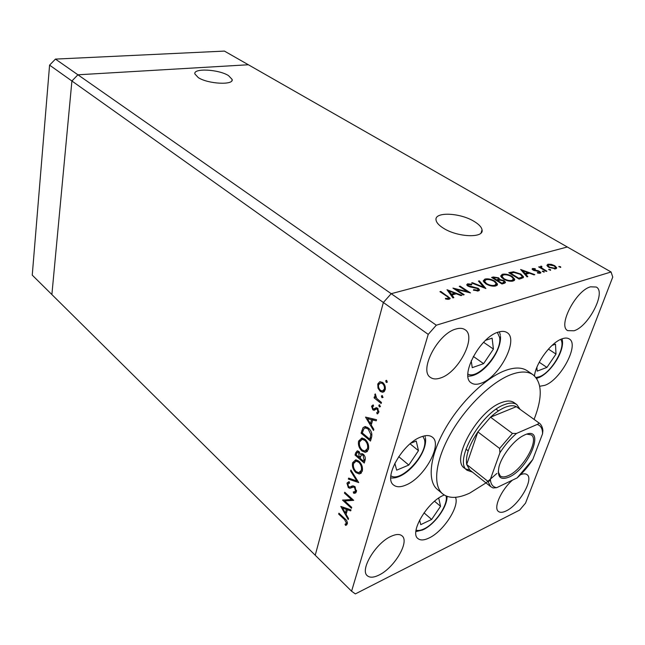 <?xml version="1.0" encoding="UTF-8"?>
<svg xmlns="http://www.w3.org/2000/svg" width="645" height="645" viewBox="0 0 645 645"><rect width="100%" height="100%" fill="white"/><g stroke="black" fill="none" stroke-linecap="round" stroke-linejoin="round"><path stroke-width="0.97" d="M419.597 520.072L420.758 524.643L431.642 519.443L440.551 506.325L438.745 498.134L438.342 498.319M434.553 501.246L440.551 506.325M424.007 512.848L431.642 519.443M394.829 463.247L396.675 470.157L408.801 465.053L418.476 450.67L416.235 441.035L410.817 443.22M398.715 456.644L408.801 465.053M410.091 443.825L418.476 450.67M471.213 360.724L472.245 367.666L483.597 363.643L493.425 349.058L492.103 338.149L485.621 340.302M473.317 356.411L483.597 363.643M483.589 342.31L493.425 349.058M536.89 367.287L537.172 371.125L546.92 367.408L555.998 354.073L555.498 344.172L552.072 345.406M548.419 349.098L555.998 354.073M539.236 362.248L546.92 367.408M443.397 228.185C457.499 237.376 484.355 238.36 482.041 229.805C481.517 227.072 478.904 224.299 474.212 221.461C460.079 212.6 434.037 211.56 436.06 220.147C436.528 222.727 438.971 225.403 443.397 228.185M198.265 77.593C208.021 84.068 234.119 85.358 232.127 79.4L228.483 75.586C218.663 69.297 193.145 67.935 194.871 73.933L198.265 77.593M49.584 65.129L71.909 80.996L77.908 74.796L71.909 80.996L51.882 294.555L32.25 275.125L49.584 65.129L55.454 59.098L224.428 51.092L248.357 64.758L77.908 74.796L248.357 64.758L567.326 246.995L391.209 293.693L383.372 302.489L315.228 555.232L51.882 294.555L71.909 80.996L428.224 334.384L351.581 591.215L355.355 593.908L519.652 510.082L525.522 503.148L612.75 277.076L611.073 271.988L436.31 325.201L428.224 334.384M351.581 591.215L315.228 555.232L383.372 302.489L391.209 293.693L436.31 325.201M55.454 59.098L391.209 293.693L567.326 246.995L611.073 271.988M516.863 404.641L514.017 402.601C511.034 400.521 506.849 400.521 501.463 402.601C477.848 410.647 450.404 459.869 464.432 468.101L467.165 470.294C453.185 462.094 480.727 412.792 504.325 404.681C509.711 402.585 513.888 402.569 516.863 404.641L519.999 409.204M465.924 469.036L469.689 469.907M534.108 419.347C542.63 397.433 542.251 382.558 532.972 374.705C527.787 371.214 520.571 371.141 511.324 374.487C491.748 381.695 465.916 406.64 450.589 433.73C435.206 460.828 432.545 485.645 442.728 493.917C449.081 498.787 458.079 498.512 469.713 493.111L485.999 482.903M486.322 482.654L496.956 473.39M532.972 374.705L527.215 370.77C521.99 367.247 514.75 367.134 505.495 370.432C485.895 377.527 460.127 402.311 444.921 429.304C429.643 456.305 427.111 481.114 437.375 489.45L442.728 493.917M539.736 386.266L544.856 385.331C560.779 379.905 579.678 344.357 569.221 338.923C567.447 337.819 565.085 337.77 562.142 338.802C551.225 342.205 535.729 363.006 534.487 375.914M444.228 495.005L443.421 495.36C427.248 502.036 409.285 532.673 417.912 538.543C420.395 540.566 424.128 540.381 429.119 537.97C443.429 531.416 459.732 506.39 455.491 497.311M420.935 436.955C402.601 443.349 383.074 477.977 393.579 485.008C396.457 487.314 400.577 487.322 405.947 485.032C424.257 477.84 442.954 444.276 432.319 437.141C429.667 435.109 425.869 435.053 420.935 436.955M498.214 332.151C479.856 337.085 459.296 376.358 471.293 382.904C473.744 384.605 477.002 384.718 481.065 383.235C499.367 377.414 519.185 339.334 507.035 332.586C504.801 331.127 501.858 330.982 498.214 332.151M455.83 329.055C437.762 333.659 418.621 370.609 430.457 377.414C433.005 379.228 436.375 379.413 440.551 377.97C458.555 372.552 477.018 336.625 465.005 329.684C462.667 328.111 459.611 327.91 455.83 329.055M512.461 480.138C501.149 489.886 493.143 508.026 498.448 511.461C500.197 512.783 502.802 512.582 506.26 510.872C519.12 504.979 534.141 478.993 527.046 474.639C525.611 473.567 523.522 473.567 520.773 474.631M590.546 286.815C575.888 290.435 557.554 326.015 567.713 330.627L574.01 330.78C588.627 326.523 606.469 291.879 596.254 287.041L590.546 286.815M391.08 536.326C375.817 542.913 359.596 569.914 367.279 575.687C369.787 577.872 373.689 577.67 378.978 575.074C394.232 567.963 409.825 541.703 402.077 535.89C399.723 533.899 396.054 534.044 391.08 536.326M455.999 289.323L464.166 294.7L463.328 294.942L452.935 288.097L467.423 291.693L459.264 286.356L460.095 286.13L470.479 292.911L455.999 289.323L455.797 289.976M478.243 288.331L479.469 289.79L478.469 290.887L473.414 290.194L473.656 289.637L477.397 290.194L478.155 289.42L477.413 288.549L469.866 286.872L467.778 285.993L466.714 284.759L467.625 283.816L471.793 284.276L471.688 284.888L468.593 284.526L468.012 285.106L468.56 285.735L478.243 288.331L478.001 289.081M485.887 288.533L471.592 282.97L472.463 282.728L483.613 287.13L478.453 281.083L479.308 280.841L485.887 288.533M495.852 285.953C492.724 286.565 489.362 285.856 485.766 283.816L483.218 280.93L484.903 279.067C488.023 278.455 491.385 279.164 494.981 281.196L497.537 284.09L495.852 285.953M513.17 281.026C510.139 281.615 506.833 280.922 503.253 278.93L500.665 276.06L502.262 274.294C505.285 273.706 508.591 274.399 512.17 276.391L514.766 279.277L513.17 281.026M526.997 276.858L520.636 269.481L534.802 274.641L534.004 274.867L529.481 273.198L525.756 274.246L527.812 276.624L526.997 276.858M560.771 267.377L558.836 266.603L560.553 266.691L560.771 267.377M548.839 267.369L546.904 265.305L547.936 264.232L551.33 264.353L554.764 265.708L556.708 267.764L555.684 268.828L548.839 267.369M550.637 270.255L548.693 269.481L550.435 269.562L550.637 270.255M546.896 271.206L546.178 271.408L538.672 266.909L540.486 267.369L540.679 266.24L541.558 266.224L541.961 266.804L541.179 267.199L541.913 268.11L546.896 271.206M544.211 272.085L542.26 271.303L544.017 271.376L544.211 272.085M533.076 270.078L532.077 269.029L532.609 268.481L535.181 268.699L535.334 269.223L533.528 269.038L533.77 269.86L538.381 270.779L540.889 272.553L540.268 273.206L537.559 273.069L537.341 272.504L539.309 272.658L539.688 272.246L539.131 271.626L533.076 270.078M520.902 274.069L523.555 276.834L521.676 278.366L519.08 279.108L508.776 272.738L513.501 271.771L520.902 274.069L520.709 274.641M504.309 283.3L501.963 283.969L491.627 277.455L493.328 276.987L498.625 277.826L499.819 279.478L504.124 280.672L505.47 282.188L504.309 283.3M452.911 297.901L447.017 289.726L461.885 295.354L460.973 295.612L456.233 293.789L451.935 294.999L453.846 297.635L452.911 297.901M448.202 298.474L448.678 297.925L446.832 296.289L439.93 291.677L440.793 291.435L450.137 298.28L449.226 299.207L445.695 299.054L445.405 298.369L448.202 298.474L447.936 299.344M344.696 500.955L351.702 507.357L351.436 508.284L342.543 500.141L351.509 499.52L344.478 493.143L344.736 492.216L353.694 500.335L344.696 500.955L347.47 499.77L352.791 499.52M354.806 486.54L356.419 491.748L354.71 493.28L353.533 493.151L353.323 491.853L354.202 491.925L355.484 490.91L354.532 487.475L353.347 487.064L349.856 488.273L348.332 487.628L346.954 483.169L348.752 481.742L349.243 481.742L349.566 483.089L347.84 484.105L348.55 486.653L349.904 487.007L352.96 485.838L354.806 486.54L353.533 487.056M358.725 482.573L348.365 479.106L348.647 478.098L356.774 480.92L350.598 471.052L350.88 470.028L358.725 482.573M362.272 471.132L359.217 473.978L355.887 472.567C353.049 469.705 351.952 466.448 352.597 462.779L355.661 459.837L359.007 461.248C361.877 464.142 362.966 467.432 362.272 471.132M368.448 449.355L365.223 452.347L361.934 450.984C359.047 448.138 357.935 444.84 358.604 441.099L361.837 438.011L365.135 439.374C368.061 442.252 369.166 445.574 368.448 449.355M373.511 430.457L365.538 417.105L376.559 419.71L376.245 420.822L372.689 419.976L371.246 425.103L373.826 429.352L373.511 430.457M387.371 382.122L386.266 382.469L385.718 380.84L386.323 380.3L387.371 382.122M380.219 391.394L378.018 388.217L377.744 384.017L379.841 381.679L382.727 382.493C384.936 384.533 385.75 386.984 385.178 389.862L382.541 392.281L380.219 391.394L381.582 390.918M383.041 397.393L381.945 397.715L381.405 396.094L381.985 395.57L383.041 397.393M381.453 402.448L381.163 403.488L374.06 397.804L374.35 396.764L375.39 397.594L374.801 394.595L375.293 393.885L376.672 398.392L381.453 402.448M380.421 406.632L379.333 406.947L378.8 405.326L379.365 404.818L380.421 406.632M372.81 409.817L371.56 406.205L373.165 404.867L373.568 406.052L372.423 406.906L373.068 408.761L373.786 408.995L376.261 407.672L377.462 408.164L378.817 412.284L377.18 413.905L376.72 412.687L377.93 411.631L377.212 409.228L376.454 408.962L374.003 410.309L372.81 409.817L375.672 408.785L375.309 408.446M368.464 428.046C371.456 430.804 372.455 433.996 371.48 437.624L370.496 441.075L361.095 433.166L363.03 427.675L365.054 426.579L368.464 428.046M365.102 460.111L364.264 463.046L355.032 455.056L355.613 452.943L357.29 450.807L358.854 451.46L360.474 454.411L361.74 453.628L363.433 454.354C365.086 456.088 365.634 458.006 365.102 460.111M348.244 519.548L340.802 506.422L350.985 509.864L350.703 510.864L347.421 509.752L346.115 514.371L348.526 518.556L348.244 519.548M346.389 523.039L344.511 519.523L338.673 514.089L338.931 513.186L344.849 518.701C346.696 520.072 347.502 521.813 347.284 523.942L345.575 525.417L345.043 524.256L347.389 522.595M387.379 382.09L386.266 382.469M386.798 380.469L385.718 380.84M378.849 387.927L378.018 388.217M379.268 383.501L377.744 384.017M384.589 391.176L383.428 390.636M383.485 383.195L382.429 383.557L380.703 382.88L382.396 382.308M380.703 382.88L378.623 384.71C378.22 386.911 378.857 388.79 380.526 390.346L382.324 391.023L384.291 389.169C384.726 386.976 384.106 385.105 382.429 383.557M385.387 388.79L384.291 389.169M383.057 397.32L381.945 397.715M382.445 395.724L381.405 396.094M375.164 397.417L374.06 397.804M375.987 397.385L375.39 397.594M375.527 394.345L374.801 394.595M380.437 406.543L379.333 406.947M379.808 404.963L378.8 405.326M373.399 405.552L371.56 406.205M377.922 413.63L377.18 413.905M378.946 411.26L377.93 411.631M378.147 408.89L377.212 409.228M376.527 408.962L377.825 408.495L376.454 408.962M374.93 409.978L374.003 410.309M376.124 409.083L375.672 408.785M374.64 419.258L372.689 419.976M371.552 419.71L367.36 418.71L370.423 423.749L371.552 419.71L373.503 418.992M369.311 418L367.36 418.71M371.77 423.249L370.423 423.749M362.409 432.666L361.095 433.166M365.167 427.966L365.852 426.643M365.812 426.635L363.03 427.675M362.329 432.972L369.811 439.261L370.835 434.585L368.182 429.054L365.53 427.917L363.756 428.998L362.329 432.972M371.157 438.745L369.811 439.261M369.158 428.683L368.182 429.054M371.875 434.19L370.835 434.585M362.99 450.565L361.934 450.984M360.208 440.487L358.604 441.099M361.627 439.414L362.409 438.036M367.529 451.218L365.989 450.726M366.376 450.452L368.295 449.839M364.852 440.366L362.248 439.301L359.563 441.857C358.983 444.929 359.862 447.638 362.208 450L364.796 451.073L367.473 448.573C368.11 445.485 367.239 442.752 364.852 440.366L365.804 440.003M368.69 448.098L367.473 448.573M356.338 454.54L355.032 455.056M358.443 451.79L358.612 451.266M362.28 453.693L360.474 454.411M362.409 454.765L362.498 453.766M356.604 453.58L356.242 454.902L359.192 457.45L358.596 452.451L357.741 452.072L356.604 453.58M359.475 452.105L358.596 452.451M360.749 456.249L359.37 456.797M360.523 456.918L359.192 457.45M360.321 457.619L360.136 458.264L363.587 461.248L363.982 459.861L363.159 455.33L362.079 454.894L360.998 455.684L360.321 457.619M364.046 454.983L363.159 455.33M365.264 459.345L363.982 459.861M364.933 460.707L363.587 461.248M356.878 472.164L355.887 472.567M354.242 462.126L352.597 462.779M355.548 461.207L356.266 459.861M361.466 472.817L359.983 472.342M360.313 472.092L362.159 471.471M358.733 462.215L356.096 461.111L353.549 463.553C352.976 466.553 353.847 469.238 356.153 471.608L358.773 472.721L361.313 470.342C361.934 467.319 361.071 464.61 358.733 462.215L359.636 461.852M362.506 469.85L361.313 470.342M349.824 478.509L348.365 479.106M357.507 480.614L356.774 480.92M351.332 470.753L350.598 471.052M356.346 491.974L353.533 493.151M356.322 491.966L356.177 491.087M356.564 490.458L355.484 490.91M355.355 487.128L354.532 487.475M349.904 488.265L352.686 487.096L349.856 488.273M352.646 487.104L351.146 486.491M349.719 487.04L348.332 487.628M349.348 482.178L346.954 483.169M352.138 486.007L351.194 486.403M343.043 499.923L342.543 500.141M352.388 499.149L351.509 499.52M345.357 492.772L344.478 493.143M348.832 509.139L347.421 509.752M346.373 509.397L342.495 508.083L345.349 513.041L346.373 509.397L347.784 508.784M343.898 507.47L342.495 508.083M346.655 512.469L345.349 513.041M339.512 513.726L338.673 514.089M346.704 524.909L345.575 525.417M347.405 523.192L345.043 524.256M347.413 522.99L346.075 523.587M558.917 266.772L559.054 266.369M560.303 267.401L560.553 266.691M547.154 265.917L547.936 264.232M547.363 265.853L548.048 265.724M551.169 264.821L551.33 264.353M554.579 266.232L554.764 265.708M555.297 268.118L555.869 268.763M554.071 265.901L548.847 264.772L548.089 265.603L549.556 267.175L554.756 268.28L555.538 267.441L554.071 265.901M554.498 268.989L554.756 268.28M549.379 267.667L549.556 267.175M548.774 269.65L548.919 269.231M550.177 270.279L550.435 269.562M539.212 267.232L539.389 266.716M540.308 267.893L540.486 267.369M540.357 267.167L540.679 266.24M540.325 267.836L540.953 267.852M541.324 266.885L541.558 266.224M541.703 268.723L541.913 268.11M542.34 271.481L542.485 271.053M543.759 272.109L544.017 271.376M532.278 269.441L532.609 268.481M535.028 269.15L535.181 268.699M533.592 270.36L533.77 269.86M534.479 270.698L534.649 270.207M536.076 270.989L536.261 270.44M538.212 271.255L538.381 270.779M539.599 272.029L539.817 271.4M539.083 273.311L539.309 272.658M525.465 275.084L525.756 274.246M528.037 272.666L522.668 270.682L525.103 273.488L528.037 272.666L527.683 273.698M522.394 271.513L522.668 270.682M524.812 274.319L525.103 273.488M513.235 272.561L513.501 271.771M522.007 276.971L522.789 277.955M521.571 278.398L521.934 277.052M510.582 273.182L518.765 278.237L521.861 277.124L522.168 276.366L520.152 274.278L514.033 272.48L510.582 273.182L510.397 273.738M518.58 278.801L518.765 278.237M521.418 278.438L521.861 277.124M500.754 276.391L501.705 275.979L502.262 274.294M511.977 276.979L512.17 276.391M513.388 279.462L514.121 280.615M512.848 281.107L513.154 279.801M502.124 276.89L501.512 277.543M511.412 276.6C508.502 275.012 505.809 274.456 503.342 274.939L501.987 276.447L504.027 278.713C506.938 280.317 509.623 280.865 512.074 280.373L513.468 278.858L511.412 276.6M511.775 281.26L512.074 280.373M503.842 279.269L504.027 278.713M498.408 278.495L498.625 277.826M498.359 279.712L499.037 280.317M499.577 280.196L499.819 279.478M503.898 281.341L504.124 280.672M503.882 282.583L504.584 283.211M503.584 283.51L503.995 282.228M502.431 283.832L502.786 282.76L504.14 281.8L503.35 280.889L500.085 280.123L497.819 280.648L497.642 281.212M494.522 277.608L493.465 277.906L496.763 279.978L498.625 278.914L497.867 278.051L494.522 277.608M493.272 278.495L493.465 277.906M496.964 280.817L497.287 279.833M496.569 280.567L496.763 279.978M501.488 283.663L502.786 282.76M497.819 280.648L501.681 283.074M483.299 281.252L484.355 280.769L484.903 279.067M494.779 281.817L494.981 281.196M496.158 284.276L496.9 285.485M495.586 286.017L495.9 284.671M484.685 281.744L484.072 282.454M494.199 281.413C491.272 279.785 488.539 279.221 485.991 279.72L484.556 281.317L486.556 283.59C489.49 285.235 492.224 285.791 494.747 285.284L496.223 283.679L494.199 281.413M494.457 286.186L494.747 285.284M486.37 284.179L486.556 283.59M472.301 283.244L472.463 282.728M483.452 287.654L483.613 287.13M479.025 281.752L479.308 280.841M473.478 290.218L473.656 289.637M477.131 291.032L477.397 290.194M467.117 285.461L467.625 283.816M467.174 285.525L467.907 285.421M471.608 284.864L471.793 284.276M468.375 286.332L468.56 285.735M470.326 286.985L470.495 286.436M472.567 287.339L472.753 286.767M477.905 290.202L478.606 290.847M467.27 292.193L467.423 291.693M459.901 286.775L460.095 286.13M451.605 296.087L451.935 294.999M454.717 293.209L449.081 291.048L451.331 294.16L454.717 293.209L454.378 294.314M448.759 292.137L449.081 291.048M451 295.249L451.331 294.16M440.591 292.112L440.793 291.435M448.436 298.716L449.081 299.24M447.195 299.296L447.42 298.546M509.099 477.074C500.335 480.533 496.972 477.106 499.004 466.77C501.6 456.297 512.735 441.583 522.119 436.246L524.724 434.899C546.21 424.95 529.593 468.326 509.099 477.074M498.246 471.874L500.206 475.929C502.132 477.348 504.922 477.219 508.566 475.534C522.95 469.455 539.623 439.874 531.254 434.907L526.82 434.125M537.188 424.45C538.462 424.071 538.777 423.37 538.148 422.33L516.339 406.664C513.541 405.237 509.832 405.439 505.22 407.261C500.576 409.164 495.674 412.469 490.531 417.186L477.864 431.892L466.682 464.473L469.721 469.931L490.7 486.644L487.822 481.267C489.152 481.509 490.007 480.839 490.385 479.275C490.7 484.258 492.796 487.064 496.658 487.685L517.129 477.905C522.974 472.696 528.199 466.553 532.786 459.49L542.55 433.803C542.582 428.651 540.8 425.531 537.188 424.45L516.484 433.44C510.292 438.826 504.769 445.276 499.915 452.806L490.385 479.275M499.915 452.806L499.609 448.436L477.864 431.892C469.157 445.066 465.424 455.926 466.682 464.473L487.822 481.267M538.148 422.33L516.339 406.664L490.531 417.186L512.444 433.44L516.484 433.44M472.406 472.075L467.165 470.294M496.658 487.685L493.062 487.959L490.7 486.644M532.786 459.49L517.129 477.905M538.994 422.854C541.252 424.531 542.55 427.119 542.888 430.61L542.55 433.803M416.057 530.142C418.105 530.859 420.742 530.448 423.95 528.916C435.423 523.764 448.646 504.092 446.034 495.965M390.878 475.768C400.988 483.137 428.53 453.274 424.466 439.551L422.87 436.278M467.891 374.003C477.856 380.187 502.149 352.243 499.665 337.593L497.384 332.449M535.995 377.527L539.317 376.769C551.54 372.697 566.673 346.373 560.634 339.423M376.664 407.729L374.842 408.382M363.103 430.4L361.716 430.925M371.52 437.463L370.174 437.979M357.209 452.322L355.613 452.943M345.333 519.152L344.511 519.523M544.178 270.215L544.364 269.691M510.058 273.528L510.477 272.271M519.378 279.019L519.733 277.963M492.917 278.269L493.328 276.987M447.59 296.813L447.799 296.119M499.609 448.436L512.444 433.44M423.555 529.569C434.948 523.958 447.324 507.018 447.066 496.384M422.838 529.916L415.88 531.609M390.797 477.897C405.907 479.936 428.207 452.661 425.386 437.673M425.176 436.697L424.91 435.786M467.972 376.124C482.452 376.994 501.762 351.573 500.472 336.222M500.359 335.198L499.44 331.796M538.664 377.688C551.265 372.584 565.592 349.767 561.997 338.851M537.761 378.034L536.648 378.389M481.065 232.926L482.041 229.805M231.918 80.633L232.127 79.4M382.541 392.281L384.057 391.749M383.356 390.66L385.121 390.048M365.53 427.917L367.336 427.24M365.223 452.347L367.182 451.573M362.248 439.301L364.054 438.608M357.741 452.072L358.991 451.581M362.079 454.894L363.441 454.354M359.217 473.978L361.111 473.204M356.096 461.111L357.846 460.417M354.71 493.28L355.847 492.804M355.161 491.522L356.556 490.926M353.347 487.064L354.734 486.475M556.708 267.764L556.466 268.433M555.353 267.965L555.006 268.957M548.089 265.603L547.742 266.587M541.179 267.199L540.832 268.207M533.278 269.312L533.02 270.045M540.889 272.553L540.744 272.964M539.591 272.512L539.317 273.319M523.555 276.834L523.297 277.608M514.766 279.277L514.388 280.406M501.987 276.447L501.6 277.632M499.851 279.156L499.504 280.212M505.47 282.188L505.261 282.816M498.496 279.309L498.085 280.575M497.537 284.09L497.142 285.292M484.556 281.317L484.161 282.55M478.01 289.855L477.639 291.024M468.012 285.106L467.738 285.969M479.469 289.79L479.243 290.484M450.137 298.28L449.976 298.812M448.573 298.264L448.251 299.344M465.94 449.122L468.189 450.879M496.158 409.212L498.456 410.897"/></g></svg>
